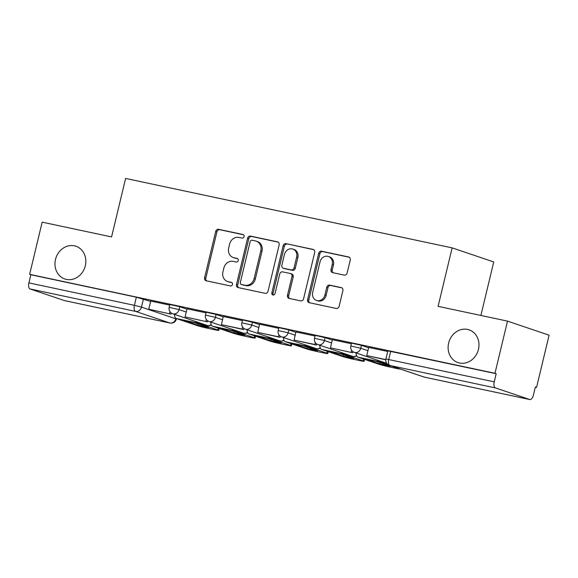 <?xml version="1.0" encoding="UTF-8"?>
<svg xmlns="http://www.w3.org/2000/svg" width="578" height="578" viewBox="0 0 578 578"><rect width="100%" height="100%" fill="white"/><g stroke="black" fill="none" stroke-linecap="round" stroke-linejoin="round"><path stroke-width="0.87" d="M244.075 236.626A1.857 1.633 -71.3 0 0 242.912 234.487L218.621 229.321A2.652 2.334 -71.3 0 0 215.717 231.41L204.59 277.743A2.652 2.334 -71.3 0 0 206.259 280.807L230.55 285.966A1.857 1.633 -71.3 0 0 231.417 282.367L228.274 281.696A8.482 7.471 -71.3 0 1 227.53 281.493A8.482 7.471 -71.3 0 1 222.935 271.906L223.859 268.04A8.482 7.471 -71.3 0 1 233.158 261.364L236.301 262.029A1.857 1.633 -71.3 0 0 237.161 258.424L234.018 257.759A8.482 7.471 -71.3 0 1 233.281 257.557A8.482 7.471 -71.3 0 1 228.678 247.962L229.611 244.104A8.482 7.471 -71.3 0 1 238.902 237.421L242.045 238.093A1.857 1.633 -71.3 0 0 244.075 236.626M448.636 343.05A17.282 15.216 -71.3 0 0 458 362.587A17.282 15.216 -71.3 0 0 478.447 349.387A17.282 15.216 -71.3 0 0 469.076 329.85A17.282 15.216 -71.3 0 0 448.636 343.05M55.495 259.45A17.282 15.216 -71.3 0 0 64.859 278.986A17.282 15.216 -71.3 0 0 85.306 265.786A17.282 15.216 -71.3 0 0 75.942 246.25A17.282 15.216 -71.3 0 0 55.495 259.45M344.228 275.106A2.652 2.334 -71.3 0 0 347.132 273.018L350.254 260.021A2.652 2.334 -71.3 0 0 348.585 256.957L321.606 251.22A2.652 2.334 -71.3 0 0 318.702 253.309L307.583 299.642A2.652 2.334 -71.3 0 0 309.252 302.706L336.223 308.442A2.652 2.334 -71.3 0 0 339.127 306.354L342.899 290.647A2.652 2.334 -71.3 0 0 341.23 287.591L329.684 285.135A2.652 2.334 -71.3 0 0 326.78 287.223L324.915 295.011A7.088 6.242 -71.3 0 1 316.527 300.423A7.088 6.242 -71.3 0 1 312.684 292.41L320.002 261.906A7.088 6.242 -71.3 0 1 328.391 256.488A7.088 6.242 -71.3 0 1 332.234 264.507L331.013 269.586A2.652 2.334 -71.3 0 0 332.682 272.65L344.228 275.106M29.637 274.348L42.165 222.162L111.576 236.922L125.614 178.443L452.14 247.875L438.102 306.354L507.506 321.115L494.978 373.301L29.637 274.348L30.851 274.76L28.9 282.888L134.407 305.329L141.487 307.135L176.398 319.02L176.5 318.594M279.152 244.899A2.652 2.334 -71.3 0 0 277.491 241.842L250.512 236.106A2.652 2.334 -71.3 0 0 247.608 238.194L236.481 284.528A2.652 2.334 -71.3 0 0 238.15 287.584L265.129 293.321A2.652 2.334 -71.3 0 0 268.033 291.233L279.152 244.899M286.059 243.663L313.038 249.4A2.652 2.334 -71.3 0 1 314.707 252.456L303.58 298.79A2.652 2.334 -71.3 0 1 300.676 300.878L289.13 298.429A2.652 2.334 -71.3 0 1 287.461 295.365L291.977 276.573A2.652 2.334 -71.3 0 0 290.308 273.517L282.649 271.884A2.652 2.334 -71.3 0 0 279.745 273.972L275.049 293.537A1.857 1.633 -71.3 0 1 271.848 292.858L283.155 245.751A2.652 2.334 -71.3 0 1 286.059 243.663L313.76 249.703M507.506 321.115L549.1 335.189L536.572 387.383L535.322 387.115M480.889 315.458L493.735 261.95L452.14 247.875M494.978 373.301L496.191 373.713L494.241 381.841A5.397 2.543 102 0 0 495.404 387.91L529.723 399.521A5.397 2.543 102 0 0 529.86 399.557A5.397 2.543 102 0 0 533.407 395.099L535.358 386.971L536.572 387.383M30.851 274.76L136.357 297.193L150.62 301.434M64.657 300.632A5.397 2.543 -78 0 1 64.519 300.611A5.397 2.543 -78 0 1 64.382 300.567L30.063 288.957A5.397 2.543 -78 0 1 28.9 282.888M206.043 312.835L187.034 308.811M242.377 320.566L223.26 316.498L221.425 324.655L242.153 329.063L242.616 327.112M278.712 328.29L259.587 324.222L257.752 332.379L278.48 336.786L278.95 334.835M315.046 336.013L295.922 331.953L294.086 340.102L314.815 344.51L315.285 342.559M351.373 343.744L332.372 339.712M387.708 351.467L368.699 347.443M361.438 345.362L360.744 348.245L350.839 345.998L351.525 343.115L361.438 345.362L368.62 347.79M325.103 337.639L324.41 340.521L314.504 338.267L315.198 335.385L325.103 337.639L332.285 340.066M288.769 329.908L288.082 332.798L278.17 330.544L278.863 327.661L288.769 329.908L295.95 332.343M252.441 322.184L251.748 325.067L241.835 322.82L242.529 319.93L252.441 322.184L259.616 324.612M216.107 314.461L215.413 317.344L205.501 315.089L206.194 312.207L216.107 314.461L223.289 316.889M179.772 306.73L179.079 309.62L169.173 307.366L169.867 304.483L179.772 306.73L186.954 309.165M169.715 305.112L150.706 301.087M496.191 373.713L387.86 350.839L385.909 358.967L494.241 381.841M233.281 257.557L234.487 257.961A8.482 7.471 -71.3 0 0 235.232 258.171L234.018 257.759M237.76 258.706L235.232 258.171M227.53 281.493L228.744 281.905A8.482 7.471 -71.3 0 0 229.488 282.107L228.274 281.696M232.009 282.642L229.488 282.107M243.504 234.762L219.835 229.733A2.652 2.334 -71.3 0 0 216.931 231.821L205.804 278.155A2.652 2.334 -71.3 0 0 206.751 280.908M278.213 242.146L251.726 236.51A2.652 2.334 -71.3 0 0 248.822 238.598L237.695 284.932A2.652 2.334 -71.3 0 0 238.642 287.692M252.16 240.238A1.857 1.633 -71.3 0 0 250.13 241.705L240.361 282.375A1.857 1.633 -71.3 0 0 241.532 284.513L244.848 285.221A8.482 7.471 -71.3 0 0 254.139 278.538L260.815 250.736A8.482 7.471 -71.3 0 0 256.22 241.149A8.482 7.471 -71.3 0 0 255.476 240.947L252.16 240.238M242.428 284.817A1.857 1.633 -71.3 0 0 242.746 284.925L241.532 284.513M256.22 241.149L257.427 241.561A8.482 7.471 -71.3 0 1 262.029 251.148L255.353 278.95A8.482 7.471 -71.3 0 1 246.062 285.633L242.746 284.925M290.539 273.575L291.753 273.986A2.652 2.334 -71.3 0 1 293.191 276.985L288.675 295.777A2.652 2.334 -71.3 0 0 289.621 298.53M287.273 244.075A2.652 2.334 -71.3 0 0 284.369 246.163L273.062 293.27A1.857 1.633 -71.3 0 0 273.51 295.018M296.659 257.073A7.088 6.242 -71.3 0 0 292.815 249.06A7.088 6.242 -71.3 0 0 284.427 254.472L281.847 265.223A2.652 2.334 -71.3 0 0 283.516 268.279L291.175 269.912A2.652 2.334 -71.3 0 0 294.079 267.824L296.659 257.073L297.872 257.485A7.088 6.242 -71.3 0 0 294.029 249.472L292.815 249.06M283.285 268.221L284.492 268.626A2.652 2.334 -71.3 0 0 284.723 268.691L283.516 268.279M297.872 257.485L295.286 268.235A2.652 2.334 -71.3 0 1 292.381 270.323L284.723 268.691M328.391 256.488L329.605 256.899A7.088 6.242 -71.3 0 1 333.448 264.919L332.227 269.998A2.652 2.334 -71.3 0 0 333.174 272.758M316.527 300.423L317.734 300.835A7.088 6.242 -71.3 0 0 326.122 295.423L324.915 295.011M341.952 287.895L330.898 285.546A2.652 2.334 -71.3 0 0 327.993 287.634L326.122 295.423M349.307 257.261L322.82 251.632A2.652 2.334 -71.3 0 0 319.916 253.72L308.796 300.054A2.652 2.334 -71.3 0 0 309.743 302.807M188.703 321.419A16.74 0.816 -166.5 0 0 183.883 320.458L197.972 325.226A16.74 0.816 13.5 0 0 208.687 327.509L194.598 322.741A16.74 0.816 -166.5 0 0 188.703 321.419M171.319 313.052L171.059 314.143L148.756 309.201L150.706 301.073M169.484 313.608L169.954 311.658M171.059 314.143L148.756 309.201M197.011 322.921L176.283 318.514L197.134 325.573A8.099 0.397 -166.5 0 0 207.762 328.29L214.517 329.727A8.099 0.397 -166.5 0 0 218.751 330.392A8.099 0.397 -166.5 0 0 217.863 329.98L197.011 322.921A6.748 3.186 -78 0 1 195.704 321.534M176.283 318.514A6.748 3.186 -78 0 1 174.44 314.338M198.268 323.983L197.972 325.226M225.037 329.142A16.74 0.816 -166.5 0 0 220.218 328.188L234.3 332.957A16.74 0.816 13.5 0 0 245.014 335.233L230.933 330.464A16.74 0.816 -166.5 0 0 225.037 329.142M207.654 320.776L207.394 321.867L185.09 316.925L187.041 308.796M205.819 321.332L206.288 319.381M207.394 321.867L185.09 316.925M233.339 330.652L212.61 326.245L233.469 333.304A8.099 0.397 -166.5 0 0 244.097 336.02L250.852 337.458A8.099 0.397 -166.5 0 0 255.086 338.116A8.099 0.397 -166.5 0 0 254.197 337.711L233.339 330.652A6.748 3.186 -78 0 1 232.038 329.258M212.61 326.245A6.748 3.186 -78 0 1 210.775 322.062M234.603 331.707L234.3 332.957M261.372 336.873A16.74 0.816 -166.5 0 0 256.553 335.912L270.634 340.68A16.74 0.816 13.5 0 0 281.349 342.956L267.267 338.188A16.74 0.816 -166.5 0 0 261.372 336.873M243.988 328.499L243.728 329.597L221.425 324.655M243.728 329.597L242.153 329.063M269.673 338.376L248.945 333.968L269.803 341.027A8.099 0.397 -166.5 0 0 280.424 343.744L287.179 345.182A8.099 0.397 -166.5 0 0 291.42 345.839A8.099 0.397 -166.5 0 0 290.532 345.434L269.673 338.376A6.748 3.186 -78 0 1 268.373 336.981M248.945 333.968A6.748 3.186 -78 0 1 247.109 329.785M270.938 339.43L270.634 340.68M297.706 344.596A16.74 0.816 -166.5 0 0 292.887 343.635L306.969 348.404A16.74 0.816 13.5 0 0 317.683 350.687L303.594 345.919A16.74 0.816 -166.5 0 0 297.706 344.596M280.323 336.23L280.055 337.321L257.752 332.379M280.055 337.321L278.48 336.786M306.008 346.099L285.279 341.692L306.138 348.751A8.099 0.397 -166.5 0 0 316.758 351.467L323.514 352.905A8.099 0.397 -166.5 0 0 327.755 353.57A8.099 0.397 -166.5 0 0 326.866 353.158L306.008 346.099A6.748 3.186 -78 0 1 304.7 344.712M285.279 341.692A6.748 3.186 -78 0 1 283.444 337.516M307.265 347.161L306.969 348.404M334.041 352.32A16.74 0.816 -166.5 0 0 329.214 351.366L343.303 356.135A16.74 0.816 13.5 0 0 354.018 358.411L339.929 353.642A16.74 0.816 -166.5 0 0 334.041 352.32M316.657 343.953L316.39 345.044L294.086 340.102M316.39 345.044L314.815 344.51M342.342 353.83L321.614 349.423L342.465 356.481A8.099 0.397 -166.5 0 0 353.093 359.198L359.848 360.636A8.099 0.397 -166.5 0 0 364.089 361.293A8.099 0.397 -166.5 0 0 363.194 360.889L342.342 353.83A6.748 3.186 -78 0 1 341.034 352.436M321.614 349.423A6.748 3.186 -78 0 1 319.771 345.239M343.599 354.885L343.303 356.135M370.368 360.051A16.74 0.816 -166.5 0 0 365.549 359.09L379.638 363.858A16.74 0.816 13.5 0 0 390.345 366.134L376.264 361.366A16.74 0.816 -166.5 0 0 370.368 360.051M352.985 351.677L352.725 352.775L330.421 347.833L332.372 339.698M351.149 352.24L351.619 350.29M352.725 352.775L330.421 347.833M388.315 364.819L378.677 361.553A6.748 3.186 -78 0 1 377.369 360.159M400.373 369.046A8.099 0.397 -166.5 0 1 396.183 368.359L389.428 366.922A8.099 0.397 -166.5 0 1 378.8 364.205L357.948 357.146A6.748 3.186 -78 0 1 356.106 352.963M379.934 362.608L379.638 363.858M385.793 359.603L366.755 355.557L368.706 347.429M385.779 359.798L366.755 355.557M495.404 387.91L389.904 365.477L424.216 377.087L529.723 399.521M143.438 299.007L141.487 307.135A5.397 4.754 -71.3 0 1 135.57 311.39L30.063 288.957M175.907 318.334L175.806 318.753A5.397 4.754 -71.3 0 1 169.889 323.008L135.57 311.39A5.397 2.543 -78 0 1 134.407 305.329L136.357 297.193M64.382 300.567L169.889 323.008A5.397 2.543 102 0 0 170.026 323.044A5.397 2.543 102 0 0 170.279 323.066M350.839 345.998A5.397 5.397 0 0 0 354.357 352.37A5.397 4.754 108.7 0 0 354.827 352.501A5.397 4.754 108.7 0 0 360.744 348.245L367.926 350.68M314.504 338.267A5.397 5.397 0 0 0 318.023 344.647A5.397 4.754 108.7 0 0 318.492 344.777A5.397 4.754 108.7 0 0 324.41 340.521L331.591 342.949M278.17 330.544A5.397 5.397 0 0 0 281.688 336.923A5.397 4.754 108.7 0 0 282.165 337.053A5.397 4.754 108.7 0 0 288.082 332.798L295.257 335.226M241.835 322.82A5.397 5.397 0 0 0 245.354 329.193A5.397 4.754 108.7 0 0 245.831 329.323A5.397 4.754 108.7 0 0 251.748 325.067L258.922 327.502M205.501 315.089A5.397 5.397 0 0 0 209.026 321.469A5.397 4.754 108.7 0 0 209.496 321.599A5.397 4.754 108.7 0 0 215.413 317.344L222.595 319.771M169.173 307.366A5.397 5.397 0 0 0 172.692 313.746A5.397 4.754 108.7 0 0 173.162 313.868A5.397 4.754 108.7 0 0 179.079 309.62L186.261 312.048M211.208 324.605A5.397 4.754 108.7 0 1 207.48 325.486A5.397 4.754 -71.3 0 1 207.003 325.356A5.397 5.397 0 0 0 211.36 324.966M247.543 332.328A5.397 4.754 108.7 0 1 243.815 333.21A5.397 4.754 -71.3 0 1 243.338 333.08A5.397 5.397 0 0 0 247.695 332.69M283.87 340.052A5.397 4.754 108.7 0 1 280.142 340.941A5.397 4.754 -71.3 0 1 279.673 340.81A5.397 5.397 0 0 0 284.022 340.413M320.205 347.783A5.397 4.754 108.7 0 1 316.477 348.664A5.397 4.754 -71.3 0 1 316.007 348.534A5.397 5.397 0 0 0 320.356 348.144M356.539 355.506A5.397 4.754 108.7 0 1 352.811 356.388A5.397 4.754 -71.3 0 1 352.342 356.258A5.397 5.397 0 0 0 356.691 355.867M390.685 351.279L388.734 359.408A5.397 2.543 -78 0 0 389.904 365.477A5.397 4.754 108.7 0 1 389.428 365.347L423.746 376.957A5.397 5.397 0 0 0 424.353 377.123A5.397 2.543 102 0 0 424.49 377.145M529.86 399.557L424.353 377.123A5.397 2.543 102 0 1 424.216 377.087A5.397 4.754 108.7 0 1 423.746 376.957M205.804 278.155L204.59 277.743M216.931 231.821L215.717 231.41M219.835 229.733L218.621 229.321M237.695 284.932L236.481 284.528M248.822 238.598L247.608 238.194M251.726 236.51L250.512 236.106M277.939 241.994L277.491 241.842M246.062 285.633L244.848 285.221M255.353 278.95L254.139 278.538M262.029 251.148L260.815 250.736M313.493 249.552L313.038 249.4M288.675 295.777L287.461 295.365M293.191 276.985L291.977 276.573M273.062 293.27L271.848 292.858M284.369 246.163L283.155 245.751M292.381 270.323L291.175 269.912M295.286 268.235L294.079 267.824M332.227 269.998L331.013 269.586M333.448 264.919L332.234 264.507M327.993 287.634L326.78 287.223M330.898 285.546L329.684 285.135M341.685 287.743L341.23 287.591M308.796 300.054L307.583 299.642M319.916 253.72L318.702 253.309M322.82 251.632L321.606 251.22M349.04 257.109L348.585 256.957M217.863 329.98L218.303 328.167M254.197 337.711L254.631 335.89M290.532 345.434L290.965 343.621M326.866 353.158L327.3 351.345M363.194 360.889L363.634 359.075M378.677 361.553L357.948 357.146M207.003 325.356L172.692 313.746M243.338 333.08L209.026 321.469M279.673 340.81L245.354 329.193M316.007 348.534L281.688 336.923M352.342 356.258L318.023 344.647M386.74 363.331L354.357 352.37M385.909 358.967A5.397 5.397 0 0 0 389.428 365.347M64.519 300.611L170.026 323.044A5.397 5.397 0 0 0 176.398 319.02M242.579 284.882L241.373 284.47M219.214 328.477L218.751 330.392M255.548 336.201L255.086 338.116M291.883 343.932L291.42 345.839M328.21 351.655L327.755 353.57M364.545 359.379L364.089 361.293"/></g></svg>
